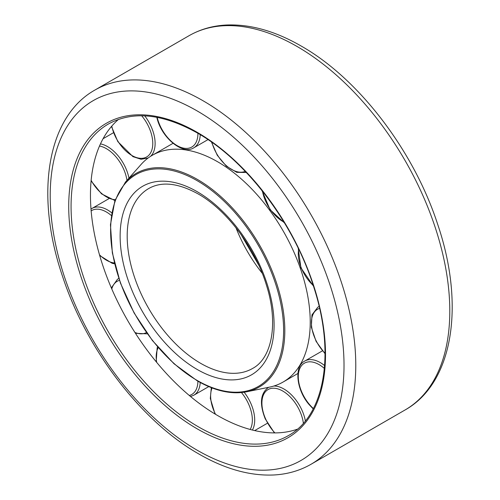 <?xml version="1.0" encoding="UTF-8"?>
<svg xmlns="http://www.w3.org/2000/svg" width="500" height="500" viewBox="0 0 500 500"><rect width="100%" height="100%" fill="white"/><g stroke="black" fill="none" stroke-linecap="round" stroke-linejoin="round"><path stroke-width="0.75" d="M118.513 119.388A179.919 103.875 -120 0 0 90.456 195.212A179.919 103.875 -120 0 0 162.694 369.394A179.919 103.875 -120 0 0 297.369 429.188M310.231 322.1A130.887 75.569 -120 0 0 253.1 190.381A130.887 75.569 -120 0 0 152.238 155.312A130.887 75.569 -120 0 0 141.025 164.525L125.425 182.138A123.294 71.181 -120 0 1 197.638 179.569A123.294 71.181 -120 0 1 284.819 330.569A123.294 71.181 -120 0 1 246.488 391.819L269.538 387.125A130.887 75.569 -120 0 0 283.125 382.019A130.887 75.569 -120 0 0 310.231 322.1M197.113 428.8A181.581 104.838 -120 0 0 325.513 354.669A181.581 104.838 -120 0 0 197.113 132.281A181.581 104.838 -120 0 0 68.719 206.412A181.581 104.838 -120 0 0 197.113 428.8M198.287 426.763A179.919 103.875 -120 0 0 288.25 435.675C324.2 416.15 335.544 355.112 314.35 288.894C295.038 224.975 246.938 160.9 197.456 133.038C162.569 113.581 132.863 110.581 108.331 124.044A179.919 103.875 -120 0 0 71.069 206.412A179.919 103.875 -120 0 0 198.287 426.763M94.956 90.025C46.588 117.088 34.869 195.225 62.406 275.95C86.344 349.462 141.281 421.406 198.837 453.975C224.769 468.925 249.625 475.931 273.4 475C287.175 474.331 299.719 470.75 311.025 464.269A216.069 124.75 -120 0 0 355.775 365.356A216.069 124.75 -120 0 0 202.987 100.725A216.069 124.75 -120 0 0 94.956 90.025L188.975 35.744C200.344 29.225 212.963 25.644 226.819 25C250.538 24.125 275.319 31.131 301.163 46.031C358.719 78.6 413.656 150.55 437.594 224.062C465.131 304.788 453.413 382.925 405.044 409.988A216.069 124.75 -120 0 0 449.794 311.075A216.069 124.75 -120 0 0 297.013 46.444A216.069 124.75 -120 0 0 188.975 35.744M344.019 365.356A207.756 119.95 -120 0 0 197.113 110.906A207.756 119.95 -120 0 0 50.206 195.725A207.756 119.95 -120 0 0 197.113 450.175A207.756 119.95 -120 0 0 344.019 365.356M200.637 363.319A103.881 59.975 -120 0 0 252.581 368.462C271.694 358.475 278.856 323.819 266.413 285.1C255.15 247.706 226.788 210.012 198.144 193.931C178.106 182.963 161.625 181.163 148.7 188.544A103.881 59.975 -120 0 0 127.188 236.094A103.881 59.975 -120 0 0 200.637 363.319M235.987 227.8A103.881 59.975 -120 0 0 262.219 273.244M197.113 369.425A108.863 62.856 -120 0 0 274.094 324.981A108.863 62.856 -120 0 0 197.113 191.65A108.863 62.856 -120 0 0 120.131 236.094A108.863 62.856 -120 0 0 197.113 369.425M283.612 330.481A122.331 70.625 -120 0 0 197.113 180.656A122.331 70.625 -120 0 0 110.612 230.6A122.331 70.625 -120 0 0 197.113 380.419A122.331 70.625 -120 0 0 283.612 330.481M319.163 306.519A31.163 17.994 -120 0 0 317.863 307.156L319.137 306.419M157.181 117.362A29.5 17.031 -120 0 0 157.544 118.769A29.5 17.031 -120 0 0 180.906 147.387A29.5 17.031 -120 0 0 197.906 133.3M150.506 156.363A31.163 17.994 -120 0 0 147.7 120.119A31.163 17.994 -120 0 0 144.738 115.856M111.781 126.112A29.5 17.031 -120 0 0 118.075 141.45A29.5 17.031 -120 0 0 147.525 156.394A29.5 17.031 -120 0 0 145.744 121.363A29.5 17.031 -120 0 0 141.681 115.769M128.956 178.156A31.163 17.994 -120 0 0 112.869 150.425A31.163 17.994 -120 0 0 100.463 143.894M91.15 180.35A29.5 17.031 -120 0 0 101.431 193.269A29.5 17.031 -120 0 0 115.225 199.688M126.962 180.406A29.5 17.031 -120 0 0 111.412 152.262A29.5 17.031 -120 0 0 99.5 146.044M111.756 212.831A31.163 17.994 -120 0 0 102.325 207.669A31.163 17.994 -120 0 0 92.019 208.431L91 209.088M99.5 254.819A29.5 17.031 -120 0 0 111.412 262.369A29.5 17.031 -120 0 0 114.4 262.956M111.325 215.512A29.5 17.031 -120 0 0 101.431 209.825A29.5 17.031 -120 0 0 91.15 210.869M118.863 278.562A31.163 17.994 -120 0 0 118.475 278.725A31.163 17.994 -120 0 0 117.506 279.219L111.331 287.894M134.925 332.463A29.5 17.031 -120 0 0 145.744 332.906A29.5 17.031 -120 0 0 146.444 332.556M119.475 280.369A29.5 17.031 -120 0 0 118.075 280.869A29.5 17.031 -120 0 0 111.781 288.938M190.531 396.512L193.806 395.231A31.163 17.994 -120 0 0 198.825 389.162A31.163 17.994 -120 0 0 200.219 382.494M189.306 395.487A29.5 17.031 -120 0 0 196.55 388.725A29.5 17.031 -120 0 0 197.906 381.213M158.244 347.631A29.5 17.031 -120 0 0 157.544 349.119A29.5 17.031 -120 0 0 156.675 362.356M252.394 430.037A31.163 17.994 -120 0 0 254.544 416.875A31.163 17.994 -120 0 0 244.156 392.231M250.194 429.462A29.5 17.031 -120 0 0 252.2 417.044A29.5 17.031 -120 0 0 241.45 392.569M212.087 387.95A29.5 17.031 -120 0 0 210.781 398.938A29.5 17.031 -120 0 0 215.55 414.319M305.375 420.887A31.163 17.994 -120 0 0 302.081 410.475A31.163 17.994 -120 0 0 273.913 386.012M303.375 423.25A29.5 17.031 -120 0 0 299.944 411.369A29.5 17.031 -120 0 0 270.925 388.475A29.5 17.031 -120 0 0 265.606 418.913A29.5 17.031 -120 0 0 274.906 432.906M324.375 368.438A29.5 17.031 -120 0 0 299.681 368.825A29.5 17.031 -120 0 0 309.45 404.462A29.5 17.031 -120 0 0 313.381 408.556M324.613 365.575A31.163 17.994 -120 0 0 304.738 361.069L322.406 350.863M268.681 387.3A31.163 17.994 -120 0 0 268.369 387.475L268.663 387.3M207.975 139.619L193.806 147.8A31.163 17.994 -120 0 0 200.238 134.675M211.925 142.344A29.5 17.031 -120 0 0 245.219 171.35M262.475 191.175A29.5 17.031 -120 0 0 283.981 222.094M298.688 249.206A29.5 17.031 -120 0 0 313.263 285.469M319.594 308.375A29.5 17.031 -120 0 0 311.637 326.494A29.5 17.031 -120 0 0 325.019 353.225M405.044 409.988L311.025 464.269M125.425 182.138L114.913 200.569L110.456 224.737L112.344 252.913L120.431 283.062L134.125 313.006L152.425 340.569L174.013 363.756L197.319 380.875C215.144 391.044 231.537 394.694 246.488 391.819M173.025 143.312L152.238 155.312M297.906 373.481L283.125 382.019M258.906 265.431L241.094 234.575M156.794 117.287L157.113 118.531C162.019 138.3 183.012 155.175 193.806 147.8M111.481 126.463L117.844 141.65L132.944 156.644L141.05 159.256L148.112 158.019M91.094 180.888L101.519 193.85L114.919 200.55M99.7 255.512L112.125 263.281L114.606 263.831M135.475 333.325L147.363 333.844M157.594 346.875L157.175 347.819L156.181 361.756M208.744 386.606L193.806 395.231M211.331 387.656L210.306 398.425L215.05 414.019M267.425 423.225L254.688 430.581M268.369 387.475C260.363 393.375 259.325 403.856 265.262 418.906L274.438 432.906M304.738 361.069C293.806 366.431 296.381 390.188 309.356 404.862L313.2 408.894M118.825 278.456L117.506 279.219M108.856 198.706L92.019 208.431M113.4 132.756L103.075 138.713M211.475 142.031L217.244 155.238L226.325 166.144L236.75 172.344L246.306 172.494M261.969 190.538L270.106 209.719L284.494 222.95M313.488 286.175L300.938 267.887L298.225 248.25M325.025 353.725L316.081 341.344L311.331 327.238L311.975 314.869L317.863 307.156"/></g></svg>

